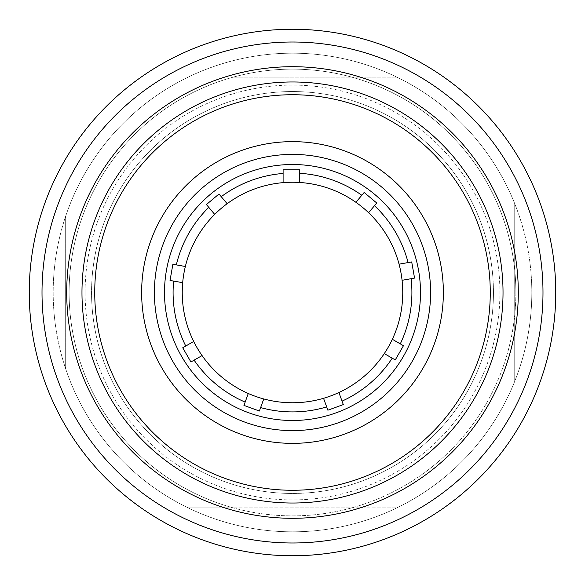 <?xml version="1.0" encoding="UTF-8"?>
<svg xmlns="http://www.w3.org/2000/svg" width="585" height="585" viewBox="0 0 585 585"><rect width="100%" height="100%" fill="white"/><g stroke="black" fill="none" stroke-linecap="round" stroke-linejoin="round"><path stroke-width="0.44" stroke-dasharray="2.92 2.19" d="M66.705 292.5A225.795 225.795 0 0 0 292.5 518.295A225.795 225.795 0 0 0 518.295 292.5A225.795 225.795 0 0 0 292.5 66.705A225.795 225.795 0 0 0 66.705 292.5M490.267 292.5A197.767 197.767 0 0 0 292.5 94.733A197.767 197.767 0 0 0 94.733 292.5A197.767 197.767 0 0 0 292.5 490.267A197.767 197.767 0 0 0 490.267 292.5M443.364 292.5A150.864 150.864 0 0 0 292.5 141.636A150.864 150.864 0 0 0 141.636 292.5A150.864 150.864 0 0 0 292.5 443.364A150.864 150.864 0 0 0 443.364 292.5M164.509 292.5A127.991 127.991 0 0 0 292.5 420.491A127.991 127.991 0 0 0 420.491 292.5A127.991 127.991 0 0 0 292.5 164.509A127.991 127.991 0 0 0 164.509 292.5M182.242 292.5A110.258 110.258 0 0 0 292.5 402.758A110.258 110.258 0 0 0 402.758 292.5A110.258 110.258 0 0 0 292.5 182.242A110.258 110.258 0 0 0 182.242 292.5M542.99 292.5A250.49 250.49 0 0 0 292.5 42.01A250.49 250.49 0 0 0 42.01 292.5A250.49 250.49 0 0 0 292.5 542.99A250.49 250.49 0 0 0 542.99 292.5A250.49 250.49 0 0 0 292.5 42.01A250.49 250.49 0 0 0 42.01 292.5A250.49 250.49 0 0 0 292.5 542.99A250.49 250.49 0 0 0 542.99 292.5A250.49 250.49 0 0 0 292.5 42.01A250.49 250.49 0 0 0 42.01 292.5A250.49 250.49 0 0 0 292.5 542.99A250.49 250.49 0 0 0 542.99 292.5M555.75 292.5A263.25 263.25 0 0 0 292.5 29.25A263.25 263.25 0 0 0 29.25 292.5A263.25 263.25 0 0 0 292.5 555.75A263.25 263.25 0 0 0 555.75 292.5M515.86 292.5A223.36 223.36 0 0 0 292.5 69.14A223.36 223.36 0 0 0 233.342 507.89L396.813 507.89A239.316 239.316 0 0 0 396.813 77.11A239.316 239.316 0 0 0 53.184 292.5A239.316 239.316 0 0 0 188.187 507.89L233.342 507.89A223.36 223.36 0 0 0 515.86 292.5A223.36 223.36 0 0 0 233.342 77.11A223.36 223.36 0 0 0 292.5 515.86A223.36 223.36 0 0 0 515.86 292.5M531.816 292.5A239.316 239.316 0 0 0 292.5 53.184A239.316 239.316 0 0 0 53.184 292.5A239.316 239.316 0 0 0 292.5 531.816A239.316 239.316 0 0 0 531.816 292.5M493.447 292.5A200.947 200.947 0 0 0 292.5 91.552A200.947 200.947 0 0 0 91.552 292.5A200.947 200.947 0 0 0 292.5 493.447A200.947 200.947 0 0 0 493.447 292.5A200.947 200.947 0 0 0 292.5 91.552A200.947 200.947 0 0 0 91.552 292.5A200.947 200.947 0 0 0 292.5 493.447A200.947 200.947 0 0 0 493.447 292.5M85.088 292.5A207.412 207.412 0 0 1 292.5 85.088A207.412 207.412 0 0 1 499.912 292.5A207.412 207.412 0 0 1 292.5 499.912A207.412 207.412 0 0 1 85.088 292.5M65.674 292.5L65.674 216.194A239.316 239.316 0 0 1 514.727 203.69L514.727 381.31A239.316 239.316 0 0 1 65.674 368.806L65.674 216.194A239.316 239.316 0 0 1 514.727 203.69L514.727 381.31A239.316 239.316 0 0 1 65.674 368.806L65.674 292.5M400.294 343.878A119.413 119.413 0 0 0 411.109 278.701M283.103 173.46A119.413 119.413 0 0 0 221.247 196.677M208.779 207.353A119.413 119.413 0 0 0 176.326 264.895M173.635 281.085A119.413 119.413 0 0 0 185.759 346.035M194.11 360.163A119.413 119.413 0 0 0 245.144 402.114M260.617 407.577A119.413 119.413 0 0 0 326.686 406.911M342.049 401.142A119.413 119.413 0 0 0 392.228 358.174M408.096 262.57A119.413 119.413 0 0 0 374.495 205.693M233.342 77.11L396.813 77.11L233.342 77.11M188.187 507.89L396.813 507.89A239.316 239.316 0 0 1 188.187 507.89M361.815 195.266A119.413 119.413 0 0 0 299.513 173.299M299.513 182.462L299.513 169.796L283.103 169.796L283.103 182.644M368.601 212.713L376.74 203.01L364.17 192.465L355.914 202.3M402.078 280.295L414.553 278.094L411.708 261.934L399.058 264.164M384.286 353.589L395.255 359.921L403.46 345.713L392.338 339.285M323.549 398.297L327.878 410.202L343.3 404.586L338.905 392.52M248.281 393.5L243.945 405.405L259.367 411.021L263.762 398.948M193.701 341.45L182.732 347.782L190.937 361.991L202.059 355.57M185.35 266.489L172.882 264.288L170.03 280.449L182.681 282.679M227.141 203.704L218.995 194.001L206.425 204.545L214.688 214.388"/><path stroke-width="0.88" d="M66.705 292.5A225.795 225.795 0 0 0 292.5 518.295A225.795 225.795 0 0 0 518.295 292.5A225.795 225.795 0 0 0 292.5 66.705A225.795 225.795 0 0 0 66.705 292.5M490.267 292.5A197.767 197.767 0 0 0 292.5 94.733A197.767 197.767 0 0 0 94.733 292.5A197.767 197.767 0 0 0 292.5 490.267A197.767 197.767 0 0 0 490.267 292.5M443.364 292.5A150.864 150.864 0 0 0 292.5 141.636A150.864 150.864 0 0 0 141.636 292.5A150.864 150.864 0 0 0 292.5 443.364A150.864 150.864 0 0 0 443.364 292.5A150.864 150.864 0 0 0 292.5 141.636A150.864 150.864 0 0 0 141.636 292.5M164.509 292.5A127.991 127.991 0 0 0 292.5 420.491A127.991 127.991 0 0 0 420.491 292.5A127.991 127.991 0 0 0 292.5 164.509A127.991 127.991 0 0 0 164.509 292.5M400.294 343.878L392.338 339.285A110.258 110.258 0 0 0 402.078 280.295L414.553 278.094L411.708 261.934L399.058 264.164A110.258 110.258 0 0 0 368.601 212.713L376.74 203.01L364.17 192.465L355.914 202.3A110.258 110.258 0 0 0 227.141 203.704L218.995 194.001L206.425 204.545L214.688 214.388A110.258 110.258 0 0 0 185.35 266.489L172.882 264.288L170.03 280.449L182.681 282.679A110.258 110.258 0 0 0 193.701 341.45L182.732 347.782L190.937 361.991L202.059 355.57A110.258 110.258 0 0 0 248.281 393.5L243.945 405.405L259.367 411.021L263.762 398.948A110.258 110.258 0 0 0 323.549 398.297L327.878 410.202L343.3 404.586L338.905 392.52A110.258 110.258 0 0 0 384.286 353.589L395.255 359.921L403.46 345.713L400.294 343.878A119.413 119.413 0 0 0 411.109 278.701M392.338 339.285A110.258 110.258 0 0 1 384.286 353.589M338.905 392.52A110.258 110.258 0 0 1 323.549 398.297M263.762 398.948A110.258 110.258 0 0 1 248.281 393.5M202.059 355.57A110.258 110.258 0 0 1 193.701 341.45M542.99 292.5A250.49 250.49 0 0 0 292.5 42.01A250.49 250.49 0 0 0 42.01 292.5A250.49 250.49 0 0 0 292.5 542.99A250.49 250.49 0 0 0 542.99 292.5M555.75 292.5A263.25 263.25 0 0 0 292.5 29.25A263.25 263.25 0 0 0 29.25 292.5A263.25 263.25 0 0 0 292.5 555.75A263.25 263.25 0 0 0 555.75 292.5M361.815 195.266A119.413 119.413 0 0 0 299.513 173.299L299.513 169.796L283.103 169.796L283.103 182.644M283.103 173.46A119.413 119.413 0 0 0 221.247 196.677M208.779 207.353A119.413 119.413 0 0 0 176.326 264.895M173.635 281.085A119.413 119.413 0 0 0 185.759 346.035M194.11 360.163A119.413 119.413 0 0 0 245.144 402.114M260.617 407.577A119.413 119.413 0 0 0 326.686 406.911M342.049 401.142A119.413 119.413 0 0 0 392.228 358.174M408.096 262.57A119.413 119.413 0 0 0 374.495 205.693M182.681 282.679A110.258 110.258 0 0 1 185.35 266.489M214.688 214.388A110.258 110.258 0 0 1 227.141 203.704M355.914 202.3A110.258 110.258 0 0 1 368.601 212.713M399.058 264.164A110.258 110.258 0 0 1 402.078 280.295M299.513 182.462L299.513 173.299M503.027 292.5A210.527 210.527 0 0 0 292.5 81.973A210.527 210.527 0 0 0 81.973 292.5A210.527 210.527 0 0 0 292.5 503.027A210.527 210.527 0 0 0 503.027 292.5M430.604 292.5A138.104 138.104 0 0 0 292.5 154.396A138.104 138.104 0 0 0 154.396 292.5A138.104 138.104 0 0 0 292.5 430.604A138.104 138.104 0 0 0 430.604 292.5"/></g></svg>
